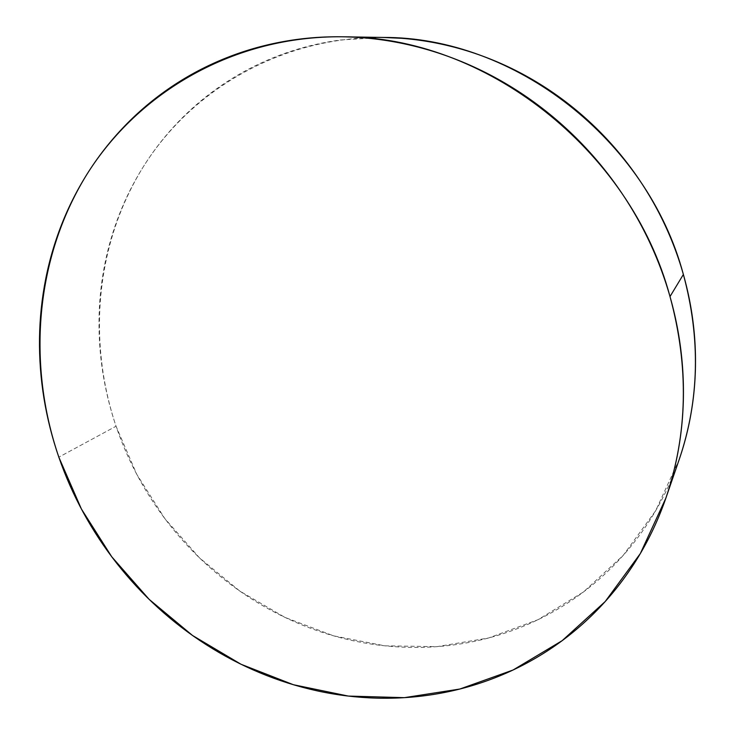 <?xml version="1.0" encoding="UTF-8"?>
<svg xmlns="http://www.w3.org/2000/svg" width="735" height="735" viewBox="0 0 735 735"><rect width="100%" height="100%" fill="white"/><g stroke="black" fill="none" stroke-linecap="round" stroke-linejoin="round"><path stroke-width="0.55" stroke-dasharray="3.67 2.76" d="M383.569 37.448C283.462 36.291 193.682 87.952 144.584 164.741C95.78 242.054 87.07 339.974 116.047 426.236L58.828 457.161L116.047 426.236C122.093 444.013 129.59 461.167 138.557 477.686C147.533 494.196 157.832 509.842 169.454 524.615C181.086 539.389 193.875 553.069 207.812 565.656C221.768 578.234 236.67 589.525 252.537 599.521C268.413 609.517 285.024 618.034 302.361 625.081C319.716 632.109 337.549 637.53 355.859 641.315C374.17 645.091 392.683 647.122 411.389 647.416C430.104 647.691 448.699 646.148 467.175 642.785C485.651 639.404 503.668 634.186 521.234 627.13C538.792 620.046 555.541 611.171 571.481 600.495C587.412 589.801 602.176 577.444 615.765 563.405C629.353 549.339 641.425 533.821 651.982 516.843C662.529 499.837 671.266 481.682 678.194 462.361L679.14 459.669M382.273 37.43L340.553 39.975C320.561 42.694 301.304 47.398 282.782 54.096C264.278 60.812 246.841 69.283 230.487 79.527C214.142 89.771 199.139 101.504 185.468 114.724C171.815 127.945 159.697 142.333 149.104 157.896C138.52 173.46 129.59 189.869 122.295 207.123C115.018 224.377 109.442 242.146 105.564 260.447C101.706 278.74 99.537 297.234 99.078 315.949C98.628 334.645 99.831 353.259 102.698 371.791C105.574 390.303 110.02 408.458 116.047 426.236L136.756 474.323L164.805 518.57L199.461 557.847L239.849 591.115L284.987 617.409L333.745 635.885L384.883 645.826L436.994 646.653L488.554 637.998L537.928 619.734L583.388 592.033L623.188 555.403L655.648 510.761L679.232 459.421M343.998 36.814L342.703 36.796"/><path stroke-width="1.1" d="M679.14 459.669C685.553 441.165 690.11 421.945 692.802 402.036C695.613 381.143 696.238 359.948 694.694 338.431C693.114 316.914 689.347 295.589 683.375 274.458L670.008 296.563C689.081 366.811 687.703 433.972 665.892 498.054L640.341 553.547L605.19 601.552L562.146 640.672L513.067 670.008L459.844 689.035L404.342 697.662L348.326 696.073L293.394 684.726L241.025 664.265L192.542 635.49L149.113 599.337L111.766 556.808L81.41 509.015L58.828 457.161C52.213 437.996 47.26 418.435 43.99 398.48C40.737 378.516 39.24 358.459 39.506 338.293C39.791 318.126 41.895 298.18 45.809 278.446C49.741 258.702 55.502 239.509 63.091 220.868C70.698 202.226 80.078 184.485 91.241 167.635C102.422 150.794 115.276 135.203 129.783 120.862C144.317 106.52 160.322 93.786 177.806 82.642C195.308 71.506 214.014 62.282 233.914 54.969C253.823 47.665 274.578 42.529 296.168 39.552C317.777 36.603 339.781 35.987 362.171 37.715C384.58 39.46 406.878 43.595 429.065 50.136C451.262 56.705 472.816 65.59 493.727 76.798C514.638 88.044 534.373 101.384 552.941 116.837C571.499 132.318 588.413 149.554 603.683 168.554C618.934 187.563 632.164 207.876 643.355 229.476C654.527 251.085 663.411 273.448 670.008 296.563C676.577 319.688 680.739 342.988 682.503 366.471C684.239 389.945 683.596 413.042 680.573 435.763C677.532 458.465 672.268 480.286 664.78 501.233C657.274 522.153 647.801 541.778 636.372 560.098C624.934 578.39 611.86 595.065 597.16 610.114C582.451 625.145 566.492 638.329 549.284 649.666C532.067 660.995 513.995 670.357 495.059 677.753C476.124 685.13 456.711 690.514 436.82 693.904C416.929 697.276 396.928 698.682 376.807 698.14C356.695 697.57 336.805 695.135 317.134 690.845C297.464 686.527 278.317 680.491 259.694 672.709C241.071 664.927 223.229 655.583 206.177 644.668C189.134 633.754 173.111 621.461 158.108 607.808C143.104 594.137 129.332 579.318 116.782 563.35C104.241 547.364 93.106 530.468 83.367 512.644C73.629 494.82 65.452 476.326 58.828 457.161C27.02 364.192 35.069 258.72 86.473 175.04C138.198 91.967 234.244 35.565 342.703 36.796C483.658 35.969 630.446 148.672 670.008 296.563L683.375 274.458C647.425 139.374 513.701 36.833 383.569 37.448L343.998 36.814M665.892 498.054L679.232 459.421C699.334 400.299 700.721 338.642 683.375 274.458C677.385 253.327 669.3 232.903 659.13 213.187C648.932 193.47 636.878 174.958 622.958 157.621C609.03 140.302 593.586 124.592 576.626 110.489C559.647 96.395 541.585 84.231 522.429 73.978C503.273 63.752 483.492 55.649 463.105 49.649C442.709 43.677 422.184 39.892 401.531 38.293L382.273 37.43"/></g></svg>
